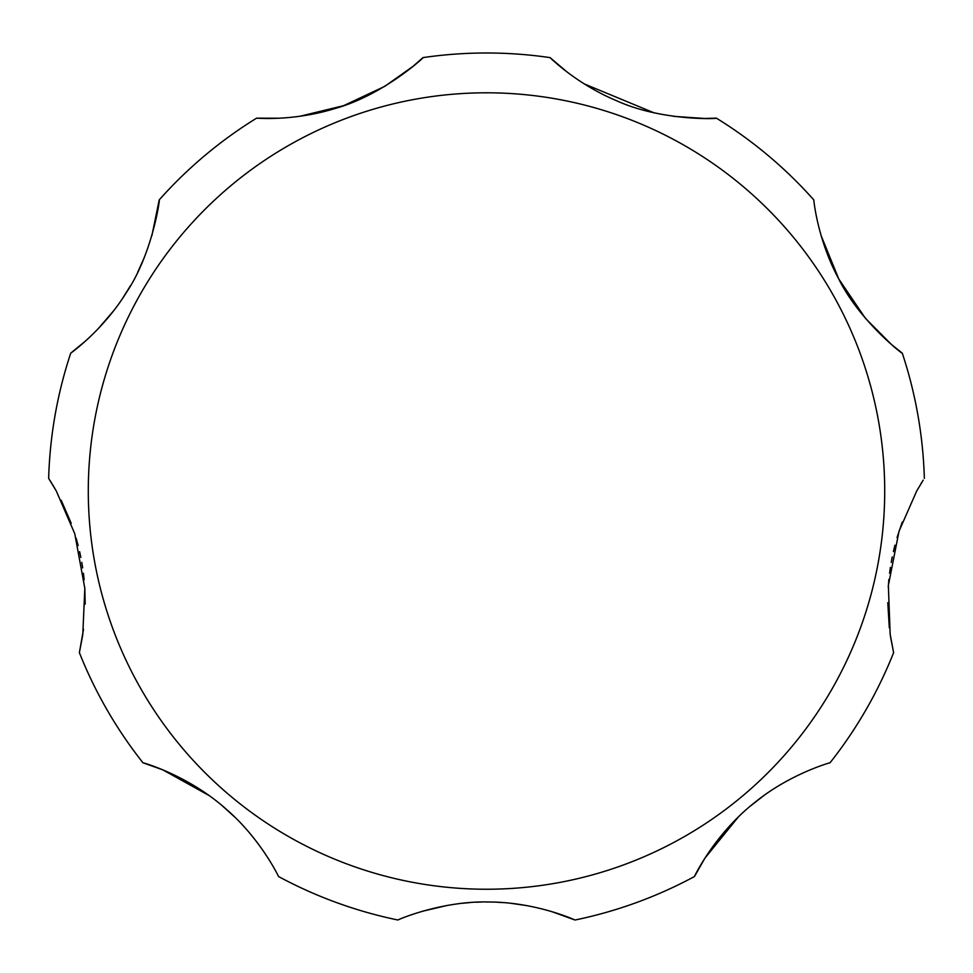 <?xml version="1.0" encoding="UTF-8"?>
<svg xmlns="http://www.w3.org/2000/svg" width="973" height="973" viewBox="0 0 973 973"><rect width="100%" height="100%" fill="white"/><g stroke="black" fill="none" stroke-linecap="round" stroke-linejoin="round"><path stroke-width="1.46" d="M902.275 521.99L897.057 537.558M894.941 545.196L893.396 551.606M892.253 556.897L891.219 562.37M890.404 567.356L889.59 573.17M888.884 579.397L888.252 587.084M887.79 602.688L889.31 627.853M890.538 636.829L893.615 652.652L890.149 634.274L888.361 585.442L899.028 531.234L916.7 491.012L923.195 480.151M763.866 795.561L750.67 805.839M738.264 817.052L704.914 858.162L694.467 876.527C693.104 879.069 713.598 834.493 755.62 801.788C791.098 773.255 830.991 762.418 830.042 762.771A438.032 438.032 0 0 0 893.615 652.652M209.134 795.561L162.856 769.874L142.958 762.771C140.221 761.859 187.68 774.313 227.183 810.01C261.433 839.991 279.032 877.403 278.533 876.527A438.032 438.032 0 0 0 398.006 920.02C395.768 920.543 441.341 900.524 489.48 901.995C536.731 902.226 575.797 920.3 574.994 920.02L551.582 911.555M526.746 905.595L511.287 903.345M503.661 902.628L497.203 902.239M491.949 902.044L486.488 901.983M481.586 902.032L475.906 902.226M469.752 902.603L462.382 903.272M447.726 905.328L422.27 911.3M234.736 817.052L222.331 805.839M151.885 235.648L159.219 199.879C160.423 196.546 152.943 252.919 126.66 292.095C102.992 330.589 70.032 353.698 70.725 353.15A438.032 438.032 0 0 0 48.65 478.363L56.3 491.012L74.787 533.776L84.821 588.324L82.778 634.797L79.385 652.652L83.532 629.203M85.198 604.111L84.785 587.692M84.152 579.799L83.423 573.255M82.681 567.867L81.781 562.358M80.844 557.42L79.628 551.679M78.156 545.585L76.113 538.154M71.224 523.328L61.177 500.207M79.385 652.652A438.032 438.032 0 0 0 142.958 762.771M574.994 920.02A438.032 438.032 0 0 0 694.467 876.527M921.905 482.207L920.847 483.922M821.115 235.648L838.787 279.008L865.435 318.329L891.353 344.393L902.275 353.15C904.562 355.863 859.475 321.199 838.69 278.85C817.186 239.103 813.659 199.003 813.781 199.879A438.032 438.032 0 0 0 716.383 118.147C719.558 118.767 661.543 121.443 616.116 100.523C576.04 83.751 549.538 57.079 550.073 57.626L567.101 72.014M584.177 83.873L653.844 112.746M673.389 116.334L704.537 118.475L716.383 118.147M299.611 116.334L343.591 105.68L384.724 86.378L413.039 66.334L422.927 57.626C425.748 56.045 383.034 95.39 334.785 108.575C293.311 121.467 255.863 118.074 256.617 118.147L278.91 118.232M70.725 353.15L85.15 341.341M98.03 328.923L113.78 310.618M122.476 298.553L130.589 285.527M137.813 271.99L143.907 258.429M56.3 491.012L52.676 484.773M51.569 482.961L49.854 480.236M924.35 478.363A438.032 438.032 0 0 0 902.275 353.15M550.073 57.626A438.032 438.032 0 0 0 422.927 57.626M256.617 118.147A438.032 438.032 0 0 0 159.219 199.879M884.712 491.012A398.212 398.212 0 0 0 486.5 92.8A398.212 398.212 0 0 0 88.288 491.012A398.212 398.212 0 0 0 486.5 889.237A398.212 398.212 0 0 0 884.712 491.012"/></g></svg>

